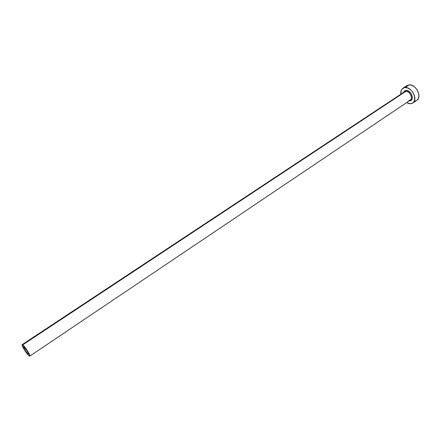 <?xml version="1.0" encoding="UTF-8"?>
<svg xmlns="http://www.w3.org/2000/svg" width="441" height="441" viewBox="0 0 441 441"><rect width="100%" height="100%" fill="white"/><g stroke="black" fill="none" stroke-linecap="round" stroke-linejoin="round"><path stroke-width="0.66" d="M23.864 346.813C25.286 347.745 29.15 353.925 28.433 354.117L28.031 353.969L28.456 353.682L28.031 353.969L27.314 353.285L24.933 350.044L23.593 347.525L23.627 346.676L26.978 350.76L28.329 353.291L28.433 354.117L28.031 353.969C26.592 352.998 22.772 346.885 23.478 346.681L23.864 346.813M408.879 100.598L410.565 99.898C413.162 97.676 409.457 90.912 405.863 91.331L406.084 90.477L408.708 91.237L411.034 93.52L412.004 95.515L412.329 97.533L411.96 99.269L410.957 100.449L409.149 100.901M410.191 100.195L410.218 100.184C413.388 98.376 409.711 90.89 405.863 91.331L22.739 344.879C24.917 346.295 30.881 355.826 29.773 356.113L29.145 355.887C26.929 354.377 21.063 345 22.144 344.675L22.739 344.879L405.863 91.331L406.084 90.477L403.509 92.445L404.612 90.956L406.084 90.477C411.425 89.947 414.981 100.983 409.474 100.901M404.237 92.009L405.863 91.331L404.584 91.734L22.144 344.675L22.673 346.786L25.115 350.97L28.042 354.829L29.768 356.119L29.266 354.057L26.802 349.818L23.836 345.92L22.138 344.68M407.01 85.582L409.226 84.865L411.944 85.339L414.656 86.993L416.949 89.567L418.459 92.671L418.95 95.818L418.355 98.508L416.833 100.3C422.406 97.125 415.979 84.027 409.226 84.865L407.015 85.576L402.931 88.261L405.136 87.561L409.226 84.865L405.136 87.561C411.866 86.745 418.333 99.881 412.787 103.04L410.411 103.778L406.541 102.654L409.094 103.668L411.64 103.585L413.619 102.301L414.716 99.991L414.375 95.41L412.859 92.296L410.56 89.705L407.842 88.046L405.136 87.561L403.912 87.787L401.972 89.132L401.327 90.19L400.886 94.176C400.555 91.458 401.238 89.484 402.931 88.261M410.543 99.914L411.194 100.272M406.933 85.631L406.056 86.447M414.457 101.044L415.687 100.846M416.839 100.3L412.787 103.04M410.218 100.184L29.773 356.113"/></g></svg>
